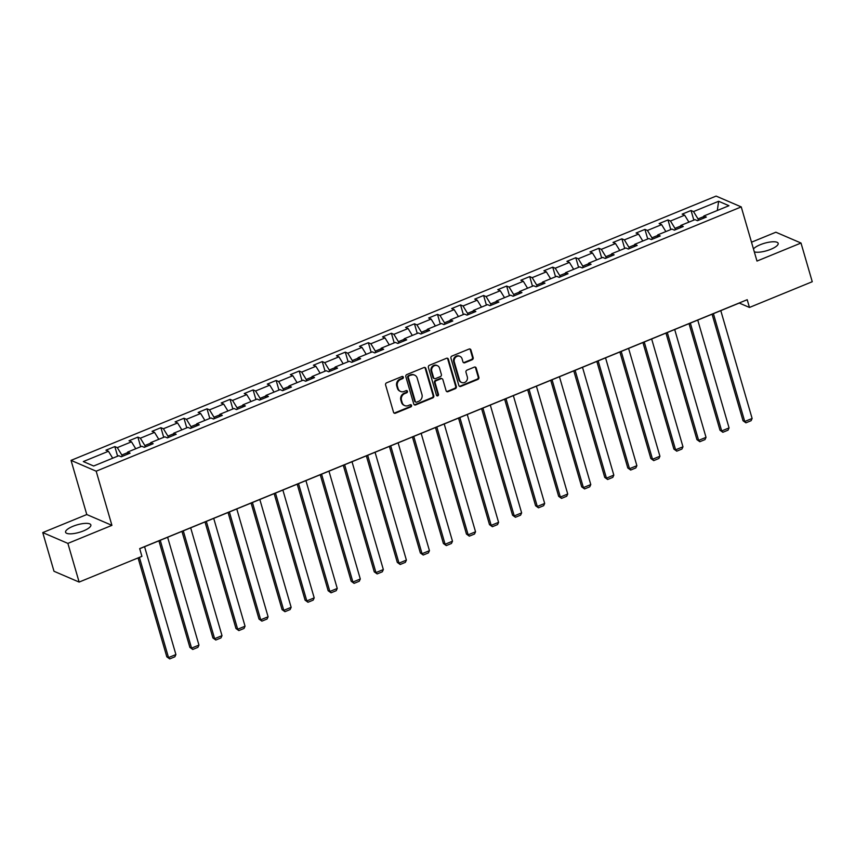 <?xml version="1.0" encoding="UTF-8"?>
<svg xmlns="http://www.w3.org/2000/svg" width="855" height="855" viewBox="0 0 855 855"><rect width="100%" height="100%" fill="white"/><g stroke="black" fill="none" stroke-linecap="round" stroke-linejoin="round"><path stroke-width="1.28" d="M403.336 377.162A1.154 1.037 113.3 0 0 402.01 376.51L386.599 382.826A1.657 1.486 113.3 0 0 385.594 384.942L393.535 412.281A1.657 1.486 113.3 0 0 395.427 413.211L410.838 406.895A1.154 1.037 113.3 0 0 410.988 404.768A1.154 1.037 113.3 0 0 410.218 404.768L408.22 405.58A5.301 4.767 113.3 0 1 404.714 405.591A5.301 4.767 113.3 0 1 402.171 402.63L401.508 400.343A5.301 4.767 113.3 0 1 404.736 393.589L406.734 392.766A1.154 1.037 113.3 0 0 406.884 390.639A1.154 1.037 113.3 0 0 406.114 390.639L404.116 391.462A5.301 4.767 113.3 0 1 400.61 391.462A5.301 4.767 113.3 0 1 398.067 388.501L397.404 386.225A5.301 4.767 113.3 0 1 400.632 379.46L402.63 378.637A1.154 1.037 113.3 0 0 403.336 377.162M400.61 391.462L399.937 391.173A5.301 4.767 113.3 0 1 397.393 388.202L396.731 385.926A5.301 4.767 113.3 0 1 399.958 379.16L401.946 378.348A1.154 1.037 113.3 0 0 402.406 376.435M394.016 413.018A1.657 1.486 113.3 0 0 394.754 412.912L410.154 406.606A1.154 1.037 113.3 0 0 410.614 404.693M404.714 405.591L404.041 405.302A5.301 4.767 113.3 0 1 401.497 402.331L400.835 400.055A5.301 4.767 113.3 0 1 404.062 393.289L406.05 392.477A1.154 1.037 113.3 0 0 406.51 390.564M754.302 251.84A13.156 3.901 -16.2 0 0 770.836 249.286A13.156 3.901 -16.2 0 0 778.178 243.333A13.156 3.901 -16.2 0 0 760.245 244.722A13.156 3.901 -16.2 0 0 753.458 248.955M72.921 526.317A13.156 3.901 -16.2 0 0 65.579 532.27A13.156 3.901 -16.2 0 0 83.523 530.88A13.156 3.901 -16.2 0 0 90.854 524.927A13.156 3.901 -16.2 0 0 72.921 526.317M472.163 359.763A1.657 1.486 113.3 0 0 473.168 357.647L470.934 349.973A1.657 1.486 113.3 0 0 469.042 349.054L451.932 356.065A1.657 1.486 113.3 0 0 450.927 358.17L458.868 385.52A1.657 1.486 113.3 0 0 460.76 386.439L477.87 379.428A1.657 1.486 113.3 0 0 478.886 377.312L476.192 368.045A1.657 1.486 113.3 0 0 474.301 367.126L466.98 370.13A1.657 1.486 113.3 0 0 465.964 372.235L467.3 376.831A4.435 3.986 113.3 0 1 461.668 382.495A4.435 3.986 113.3 0 1 459.541 380.015L454.315 362.018A4.435 3.986 113.3 0 1 459.947 356.353A4.435 3.986 113.3 0 1 462.074 358.833L462.94 361.836A1.657 1.486 113.3 0 0 464.831 362.755L472.163 359.763L471.479 359.463A1.657 1.486 113.3 0 0 472.484 357.358L470.261 349.684A1.657 1.486 113.3 0 0 469.78 348.947M756.985 261.064L801.007 243.034L812.25 281.723L749.461 307.447L747.206 299.71L139.675 548.611L141.919 556.348L79.13 582.073L67.887 543.395L111.92 525.355L96.177 471.191L741.242 206.91L756.985 261.064M425.833 368.452A1.657 1.486 113.3 0 0 423.941 367.532L406.83 374.543A1.657 1.486 113.3 0 0 405.826 376.649L413.767 403.998A1.657 1.486 113.3 0 0 415.658 404.917L432.769 397.906A1.657 1.486 113.3 0 0 433.784 395.79L425.833 368.452L425.159 368.163A1.657 1.486 113.3 0 0 424.679 367.426M429.381 365.299L446.492 358.288A1.657 1.486 113.3 0 1 448.383 359.218L456.335 386.556A1.657 1.486 113.3 0 1 455.32 388.672L447.999 391.665A1.657 1.486 113.3 0 1 446.107 390.746L442.89 379.652A1.657 1.486 113.3 0 0 440.998 378.733L436.136 380.721A1.657 1.486 113.3 0 0 435.131 382.837L438.476 394.379A1.154 1.037 113.3 0 1 437.012 395.854A1.154 1.037 113.3 0 1 436.445 395.213L428.376 367.415A1.657 1.486 113.3 0 1 429.381 365.299M96.177 471.191L71.04 460.375L716.105 196.094L741.242 206.91M693.833 220.109L691.043 210.501L682.172 214.135L684.652 215.193L670.47 221.007L667.99 219.938L659.13 223.572L661.61 224.641L647.427 230.455L644.937 229.386L636.077 233.02L638.557 234.088L624.374 239.892L621.895 238.823L613.024 242.457L615.504 243.525L601.322 249.339L598.842 248.271L589.982 251.904L592.462 252.973L578.279 258.776L575.8 257.718L566.929 261.341L569.409 262.41L555.226 268.224L552.747 267.155L543.887 270.789L546.366 271.858L532.184 277.661L529.705 276.603L520.834 280.226L523.313 281.295L509.131 287.109L506.652 286.04L497.781 289.674L500.271 290.743L486.078 296.557L483.599 295.488L474.739 299.122L477.218 300.18L463.036 305.994L460.556 304.925L451.686 308.559L454.165 309.628L439.983 315.442L437.504 314.373L428.644 318.007L431.123 319.075L416.941 324.879L414.461 323.81L405.591 327.444L408.07 328.512L393.888 334.326L391.408 333.258L382.548 336.891L385.028 337.96L370.835 343.763L368.355 342.705L359.495 346.328L361.975 347.397L347.793 353.211L345.313 352.142L336.443 355.776L338.922 356.845L324.74 362.648L322.26 361.59L313.4 365.213L315.88 366.282L301.697 372.096L299.218 371.027L290.347 374.661L292.827 375.73L278.645 381.544L276.165 380.475L267.305 384.109L269.785 385.167L255.602 390.981L253.112 389.912L244.252 393.546L246.732 394.615L232.549 400.429L230.07 399.36L221.199 402.994L223.679 404.062L209.496 409.866L207.017 408.797L198.157 412.431L200.636 413.499L186.454 419.313L183.975 418.245L175.104 421.878L177.584 422.947L163.401 428.75L160.922 427.692L152.062 431.315L154.541 432.384L140.359 438.198L137.879 437.129L129.009 440.763L131.488 441.832L117.306 447.635L114.827 446.577L105.956 450.2L108.446 451.269L83.32 461.561L93.655 466.007L118.77 455.715L121.25 456.784L130.11 453.15L127.63 452.081L127.224 454.336M691.043 210.501L693.523 211.57L718.638 201.278L728.962 205.713L703.847 216.005L706.326 217.074L697.466 220.708L694.987 219.639L680.794 225.453L683.273 226.522L674.413 230.145L671.934 229.087L657.752 234.89L660.231 235.959L651.36 239.592L648.881 238.524L634.699 244.338L637.178 245.406L628.318 249.04L625.839 247.971L611.656 253.775L614.136 254.843L605.265 258.477L602.786 257.408L588.603 263.222L591.083 264.291L582.223 267.925L579.743 266.856L565.55 272.67L568.041 273.728L559.17 277.362L556.691 276.293L542.508 282.107L544.988 283.176L536.117 286.81L533.638 285.741L519.455 291.555L521.935 292.613L513.075 296.247L510.595 295.178L496.413 300.992L498.893 302.061L490.022 305.695L487.542 304.626L473.36 310.44L475.84 311.509L466.98 315.132L464.5 314.074L450.318 319.877L452.797 320.946L443.927 324.579L441.447 323.511L427.265 329.325L429.744 330.393L420.884 334.027L418.394 332.958L404.212 338.762L406.691 339.83L397.832 343.464L395.352 342.395L381.17 348.209L383.649 349.278L374.779 352.912L372.299 351.843L358.117 357.657L360.596 358.715L351.736 362.349L349.257 361.28L335.075 367.094L337.554 368.163L328.683 371.797L326.204 370.728L312.022 376.542L314.501 377.6L305.641 381.234L303.162 380.165L288.969 385.979L291.448 387.048L282.588 390.682L280.109 389.613L265.926 395.427L268.406 396.496L259.535 400.119L257.056 399.061L242.873 404.864L245.353 405.933L236.493 409.566L234.014 408.498L219.831 414.312L222.311 415.38L213.44 419.014L210.961 417.945L196.778 423.749L199.258 424.817L190.398 428.451L187.918 427.382L173.725 433.196L176.216 434.265L167.345 437.899L164.865 436.83L150.683 442.644L153.163 443.702L144.292 447.336L141.812 446.267L127.63 452.081M680.687 226.03L674.99 228.371L675.386 229.749M688.906 222.129L684.652 215.193M674.99 228.371L670.47 221.007M680.794 225.453L680.388 227.697M657.645 235.478L651.938 237.808L652.344 239.197M665.863 231.566L661.61 224.641M651.938 237.808L647.427 230.455M657.752 234.89L657.335 237.145M634.592 244.915L628.895 247.255L629.291 248.634M642.81 241.014L638.557 234.088M628.895 247.255L624.374 239.892M634.699 244.338L634.292 246.593M611.549 254.363L605.842 256.692L606.238 258.082M619.757 250.462L615.504 243.525M605.842 256.692L601.322 249.339M611.656 253.775L611.24 256.03M588.497 263.8L582.789 266.14L583.196 267.519M596.715 259.899L592.462 252.973M582.789 266.14L578.279 258.776M588.603 263.222L588.187 265.478M565.454 273.247L559.747 275.577L560.143 276.967M573.662 269.346L569.409 262.41M559.747 275.577L555.226 268.224M565.55 272.67L565.144 274.915M542.401 282.684L536.694 285.025L537.1 286.404M550.62 278.783L546.366 271.858M536.694 285.025L532.184 277.661M542.508 282.107L542.091 284.362M519.348 292.132L513.652 294.473L514.047 295.851M527.567 288.231L523.313 281.295M513.652 294.473L509.131 287.109M519.455 291.555L519.049 293.799M496.306 301.569L490.599 303.91L491.005 305.288M504.525 297.668L500.271 290.743M490.599 303.91L486.078 296.557M496.413 300.992L495.996 303.247M473.253 311.017L467.546 313.358L467.952 314.736M481.472 307.116L477.218 300.18M467.546 313.358L463.036 305.994M473.36 310.44L472.954 312.684M450.211 320.465L444.504 322.795L444.899 324.184M458.419 316.553L454.165 309.628M444.504 322.795L439.983 315.442M450.318 319.877L449.901 322.132M427.158 329.902L421.451 332.242L421.857 333.621M435.377 326.001L431.123 319.075M421.451 332.242L416.941 324.879M427.265 329.325L426.848 331.58M404.105 339.35L398.409 341.679L398.804 343.069M412.324 335.449L408.07 328.512M398.409 341.679L393.888 334.326M404.212 338.762L403.806 341.017M381.063 348.787L375.356 351.127L375.762 352.506M389.282 344.886L385.028 337.96M375.356 351.127L370.835 343.763M381.17 348.209L380.753 350.465M358.01 358.234L352.303 360.564L352.709 361.954M366.229 354.333L361.975 347.397M352.303 360.564L347.793 353.211M358.117 357.657L357.711 359.902M334.968 367.671L329.261 370.012L329.656 371.391M343.176 363.77L338.922 356.845M329.261 370.012L324.74 362.648M335.075 367.094L334.658 369.349M311.915 377.119L306.208 379.46L306.614 380.838M320.133 373.218L315.88 366.282M306.208 379.46L301.697 372.096M312.022 376.542L311.605 378.786M288.862 386.556L283.165 388.897L283.561 390.275M297.08 382.655L292.827 375.73M283.165 388.897L278.645 381.544M288.969 385.979L288.562 388.234M265.82 396.004L260.112 398.345L260.519 399.723M274.038 392.103L269.785 385.167M260.112 398.345L255.602 390.981M265.926 395.427L265.51 397.671M242.767 405.452L237.059 407.782L237.466 409.171M250.985 401.54L246.732 394.615M237.059 407.782L232.549 400.429M242.873 404.864L242.467 407.119M219.724 414.889L214.017 417.229L214.413 418.608M227.932 410.988L223.679 404.062M214.017 417.229L209.496 409.866M219.831 414.312L219.414 416.567M196.671 424.337L190.964 426.666L191.37 428.056M204.89 420.436L200.636 413.499M190.964 426.666L186.454 419.313M196.778 423.749L196.361 426.004M173.629 433.774L167.922 436.114L168.317 437.493M181.837 429.873L177.584 422.947M167.922 436.114L163.401 428.75M173.725 433.196L173.319 435.452M150.576 443.221L144.869 445.551L145.275 446.941M158.795 439.32L154.541 432.384M144.869 445.551L140.359 438.198M150.683 442.644L150.266 444.889M127.523 452.658L121.827 454.999L122.222 456.378M135.742 448.757L131.488 441.832M121.827 454.999L117.306 447.635M112.7 458.205L108.446 451.269M111.92 525.355L86.783 514.539L42.75 532.58L67.887 543.395M42.75 532.58L53.993 571.268L79.13 582.073M801.007 243.034L775.87 232.218L751.502 242.2M86.783 514.539L71.04 460.375M139.696 548.707L739.265 303.065L749.461 307.447M703.74 216.582L698.033 218.923L698.439 220.301M717.324 210.49L718.638 201.278M698.033 218.923L693.523 211.57M703.847 216.005L703.43 218.26M117.616 456.185L114.827 446.577M140.669 446.738L137.879 437.129M163.711 437.3L160.922 427.692M186.764 427.853L183.975 418.245M209.817 418.416L207.017 408.797M232.859 408.968L230.07 399.36M255.912 399.531L253.112 389.912M278.954 390.083L276.165 380.475M302.007 380.646L299.218 371.027M325.06 371.198L322.26 361.59M348.103 361.751L345.313 352.142M371.156 352.313L368.355 342.705M394.198 342.866L391.408 333.258M417.251 333.429L414.461 323.81M440.293 323.981L437.504 314.373M463.346 314.544L460.556 304.925M486.399 305.096L483.599 295.488M509.441 295.659L506.652 286.04M532.494 286.211L529.705 276.603M555.536 276.764L552.747 267.155M578.589 267.326L575.8 257.718M601.642 257.879L598.842 248.271M624.684 248.442L621.895 238.823M647.737 238.994L644.937 229.386M670.78 229.557L667.99 219.938M414.248 404.725A1.657 1.486 113.3 0 0 414.974 404.629L432.096 397.618A1.657 1.486 113.3 0 0 433.1 395.502L425.159 368.163M409.043 376.008A1.154 1.037 113.3 0 0 408.337 377.493L415.316 401.487A1.154 1.037 113.3 0 0 416.631 402.139L418.736 401.273A5.301 4.767 113.3 0 0 421.964 394.518L417.197 378.113A5.301 4.767 113.3 0 0 414.654 375.142A5.301 4.767 113.3 0 0 411.148 375.153L408.369 375.719A1.154 1.037 113.3 0 0 407.664 377.194L408.337 377.493M415.872 402.139L415.188 401.85A1.154 1.037 113.3 0 1 414.632 401.198L407.664 377.194M414.654 375.142L413.98 374.853A5.301 4.767 113.3 0 0 410.464 374.853L411.148 375.153M408.369 375.719L410.464 374.853M446.588 391.472A1.657 1.486 113.3 0 0 447.315 391.376L454.646 388.373A1.657 1.486 113.3 0 0 455.651 386.268L447.71 358.918A1.657 1.486 113.3 0 0 447.229 358.192M442.088 378.733L441.415 378.434A1.657 1.486 113.3 0 0 440.314 378.434L435.452 380.432A1.657 1.486 113.3 0 0 434.447 382.538L437.803 394.091L438.476 394.379M436.702 395.641A1.154 1.037 113.3 0 0 437.803 394.091M439.545 368.152A4.435 3.986 113.3 0 0 433.025 366.656A4.435 3.986 113.3 0 0 431.786 371.327L433.624 377.675A1.657 1.486 113.3 0 0 435.516 378.594L440.378 376.606A1.657 1.486 113.3 0 0 441.383 374.49L439.545 368.152M437.418 365.673L436.734 365.374A4.435 3.986 113.3 0 0 431.102 371.038L431.786 371.327M434.426 378.594L433.742 378.305A1.657 1.486 113.3 0 1 432.951 377.376L431.102 371.038M463.421 362.563A1.657 1.486 113.3 0 0 464.158 362.467L471.479 359.463M459.947 356.353L459.263 356.065A4.435 3.986 113.3 0 0 453.631 361.718L454.315 362.018M461.668 382.495L460.995 382.196A4.435 3.986 113.3 0 1 458.868 379.716L453.631 361.718M459.349 386.246A1.657 1.486 113.3 0 0 460.086 386.15L477.197 379.139A1.657 1.486 113.3 0 0 478.202 377.023L475.508 367.757A1.657 1.486 113.3 0 0 475.038 367.019M138.083 557.93L166.821 656.843L168.521 657.57L139.408 557.385M144.581 546.708L175.906 654.545L174.869 656.79L169.707 658.906L166.821 656.843M169.707 658.906L168.521 657.57L175.906 654.545M158.912 540.83L189.874 647.395L191.563 648.122L160.238 540.285M167.623 537.261L198.959 645.098L197.922 647.342L192.749 649.469L189.874 647.395M192.749 649.469L191.563 648.122L198.959 645.098M181.955 531.393L212.916 637.958L214.616 638.685L183.291 530.848M190.676 527.824L222.001 635.66L220.975 637.905L215.802 640.021L212.916 637.958M215.802 640.021L214.616 638.685L222.001 635.66M205.008 521.945L235.969 628.511L237.669 629.237L206.333 521.4M213.718 518.376L245.054 626.213L244.017 628.457L238.844 630.584L235.969 628.511M238.844 630.584L237.669 629.237L245.054 626.213M228.061 512.508L259.012 619.063L260.711 619.8L229.386 511.963M236.771 508.928L268.096 616.776L267.07 619.02L261.897 621.136L259.012 619.063M261.897 621.136L260.711 619.8L268.096 616.776M251.103 503.061L282.065 609.626L283.764 610.352L252.428 502.516M259.824 499.491L291.149 607.328L290.112 609.572L284.95 611.688L282.065 609.626M284.95 611.688L283.764 610.352L291.149 607.328M274.156 493.613L305.107 600.178L306.806 600.915L275.481 493.079M282.866 490.043L314.202 597.88L313.165 600.135L307.992 602.251L305.107 600.178M307.992 602.251L306.806 600.915L314.202 597.88M297.198 484.176L328.16 590.741L329.859 591.468L298.534 483.631M305.919 480.606L337.244 588.443L336.218 590.687L331.045 592.804L328.16 590.741M331.045 592.804L329.859 591.468L337.244 588.443M320.251 474.728L351.213 581.293L352.912 582.031L321.576 474.183M328.961 471.158L360.297 578.995L359.26 581.25L354.088 583.367L351.213 581.293M354.088 583.367L352.912 582.031L360.297 578.995M343.293 465.291L374.255 571.856L375.954 572.583L344.629 464.746M352.014 461.721L383.339 569.558L382.313 571.803L377.141 573.919L374.255 571.856M377.141 573.919L375.954 572.583L383.339 569.558M366.346 455.843L397.308 562.408L399.007 563.135L367.671 455.298M375.067 452.274L406.392 560.111L405.356 562.355L400.183 564.482L397.308 562.408M400.183 564.482L399.007 563.135L406.392 560.111M389.399 446.406L420.35 552.971L422.049 553.698L390.724 445.861M398.109 442.837L429.445 550.673L428.408 552.918L423.236 555.034L420.35 552.971M423.236 555.034L422.049 553.698L429.445 550.673M412.441 436.958L443.403 543.524L445.102 544.25L413.767 436.413M421.162 433.389L452.487 541.226L451.451 543.47L446.289 545.597L443.403 543.524M446.289 545.597L445.102 544.25L452.487 541.226M435.494 427.521L466.456 534.076L468.155 534.813L436.82 426.976M444.205 423.952L475.54 531.789L474.504 534.033L469.331 536.149L466.456 534.076M469.331 536.149L468.155 534.813L475.54 531.789M458.537 418.074L489.498 524.639L491.198 525.365L459.872 417.529M467.258 414.504L498.583 522.341L497.557 524.585L492.384 526.701L489.498 524.639M492.384 526.701L491.198 525.365L498.583 522.341M481.589 408.637L512.551 515.191L514.25 515.928L482.915 408.091M490.3 405.056L521.635 512.893L520.599 515.148L515.426 517.264L512.551 515.191M515.426 517.264L514.25 515.928L521.635 512.893M504.642 399.189L535.593 505.754L537.293 506.481L505.968 398.644M513.353 395.619L544.678 503.456L543.652 505.7L538.479 507.817L535.593 505.754M538.479 507.817L537.293 506.481L544.678 503.456M527.685 389.741L558.646 496.306L560.346 497.044L529.01 389.196M536.406 386.171L567.731 494.008L566.694 496.263L561.532 498.38L558.646 496.306M561.532 498.38L560.346 497.044L567.731 494.008M550.738 380.304L581.699 486.869L583.388 487.596L552.063 379.759M559.448 376.734L590.784 484.571L589.747 486.816L584.574 488.932L581.699 486.869M584.574 488.932L583.388 487.596L590.784 484.571M573.78 370.856L604.742 477.421L606.441 478.148L575.116 370.311M582.501 367.287L613.826 475.124L612.8 477.368L607.627 479.495L604.742 477.421M607.627 479.495L606.441 478.148L613.826 475.124M596.833 361.419L627.794 467.984L629.494 468.711L598.158 360.874M605.543 357.85L636.879 465.686L635.842 467.931L630.669 470.047L627.794 467.984M630.669 470.047L629.494 468.711L636.879 465.686M619.886 351.971L650.837 458.537L652.536 459.263L621.211 351.426M628.596 348.402L659.921 456.239L658.895 458.483L653.722 460.61L650.837 458.537M653.722 460.61L652.536 459.263L659.921 456.239M642.928 342.534L673.89 449.089L675.589 449.826L644.253 341.989M651.649 338.965L682.974 446.802L681.937 449.046L676.775 451.162L673.89 449.089M676.775 451.162L675.589 449.826L682.974 446.802M665.981 333.087L696.932 439.652L698.631 440.378L667.306 332.542M674.691 329.517L706.027 437.354L704.99 439.598L699.817 441.714L696.932 439.652M699.817 441.714L698.631 440.378L706.027 437.354M689.023 323.65L719.985 430.204L721.684 430.941L690.359 323.105M697.744 320.069L729.069 427.906L728.043 430.161L722.87 432.277L719.985 430.204M722.87 432.277L721.684 430.941L729.069 427.906M712.076 314.202L743.038 420.767L744.737 421.494L713.401 313.657M720.786 310.632L752.122 418.469L751.085 420.713L745.913 422.83L743.038 420.767M745.913 422.83L744.737 421.494L752.122 418.469M399.958 379.16L400.632 379.46M396.731 385.926L397.404 386.225M397.393 388.202L398.067 388.501M406.05 392.477L406.734 392.766M404.062 393.289L404.736 393.589M400.835 400.055L401.508 400.343M401.497 402.331L402.171 402.63M410.154 406.606L410.838 406.895M394.754 412.912L395.427 413.211M401.946 378.348L402.63 378.637M433.1 395.502L433.784 395.79M432.096 397.618L432.769 397.906M414.974 404.629L415.658 404.917M414.632 401.198L415.316 401.487M447.71 358.918L448.383 359.218M455.651 386.268L456.335 386.556M454.646 388.373L455.32 388.672M447.315 391.376L447.999 391.665M440.314 378.434L440.998 378.733M435.452 380.432L436.136 380.721M434.447 382.538L435.131 382.837M432.951 377.376L433.624 377.675M464.158 362.467L464.831 362.755M458.868 379.716L459.541 380.015M475.508 367.757L476.192 368.045M478.202 377.023L478.886 377.312M477.197 379.139L477.87 379.428M460.086 386.15L460.76 386.439M470.261 349.684L470.934 349.973M472.484 357.358L473.168 357.647"/></g></svg>
